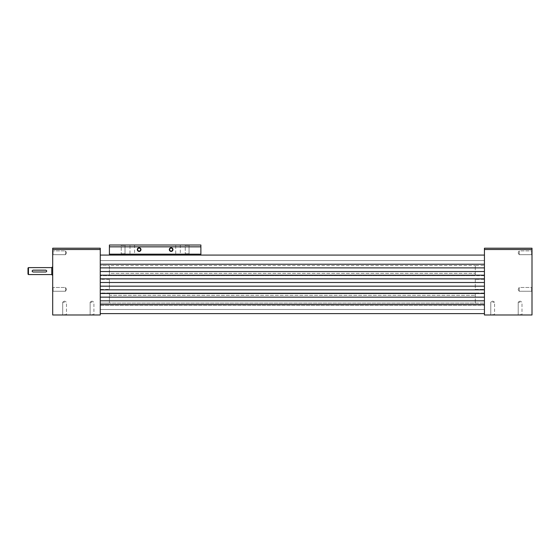 <?xml version="1.0" encoding="UTF-8"?>
<svg xmlns="http://www.w3.org/2000/svg" width="560" height="560" viewBox="0 0 560 560"><rect width="100%" height="100%" fill="white"/><g stroke="black" fill="none" stroke-linecap="round" stroke-linejoin="round"><path stroke-width="0.42" stroke-dasharray="2.8 2.1" d="M121.24 245.406L125.02 245.406L121.24 245.406L120.841 245.014L125.419 245.014L120.841 245.014L125.419 245.014L120.841 245.014L121.24 245.406L121.24 253.764L125.02 253.764L121.24 253.764L120.841 254.163L125.419 254.163L120.841 254.163L125.419 254.163L120.841 254.163L121.24 253.764L125.02 253.764L121.24 253.764L121.24 245.406L125.02 245.406L121.24 245.406M185.269 245.406L189.049 245.406L185.269 245.406L184.87 245.014L189.448 245.014L184.87 245.014L189.448 245.014L184.87 245.014L185.269 245.406L185.269 253.764L189.049 253.764L185.269 253.764L184.87 254.163L189.448 254.163L184.87 254.163L189.448 254.163L184.87 254.163L185.269 253.764L189.049 253.764L185.269 253.764L185.269 245.406L189.049 245.406L185.269 245.406M175.721 254.163L180.299 254.163L175.721 254.163L175.721 245.014L180.299 245.014L175.721 245.014M129.99 254.163L134.561 254.163L129.99 254.163L129.99 245.014L134.561 245.014L129.99 245.014M139.139 251.069A1.484 1.484 0 0 0 140.42 248.843A1.484 1.484 0 0 0 137.851 248.843A1.484 1.484 0 0 0 139.139 251.069M171.15 251.069A1.484 1.484 0 0 0 172.438 248.843A1.484 1.484 0 0 0 169.869 248.843A1.484 1.484 0 0 0 171.15 251.069M109.41 255.073L109.41 245.014L200.879 245.014L200.879 255.073M109.41 246.841L200.879 246.841M109.41 254.163L200.879 254.163M109.41 260.561L200.879 260.561L109.41 260.561M520.107 302.183L518.217 302.183L520.107 302.183M520.107 314.594L521.997 314.594L520.107 314.594M520.107 314.986L522.396 314.986L520.107 314.986M519.197 250.894L519.197 254.681L519.197 250.894L531.601 250.894L531.601 254.681L531.601 250.894L531.601 254.681L532 255.073L532 250.502L532 255.073L532 250.502L532 255.073L531.601 254.681L531.601 250.894L532 250.502L531.601 250.894L519.197 250.894L519.197 254.681L519.197 250.894L518.105 252.791L519.197 250.894M519.197 287.483L519.197 291.263L519.197 287.483L531.601 287.483L531.601 291.263L531.601 287.483L531.601 291.263L532 291.662L532 287.091L532 291.662L532 287.091L532 291.662L531.601 291.263L531.601 287.483L532 287.091L531.601 287.483L519.197 287.483L519.197 291.263L519.197 287.483L518.105 289.373L519.197 287.483M492.667 302.183L494.557 302.183L492.667 302.183M492.667 314.594L494.557 314.594L492.667 314.594M492.667 314.986L494.956 314.986L492.667 314.986M484.435 249.508L484.435 248.213L532 248.213L532 314.986L484.435 314.986L484.435 249.508L532 249.508M484.435 273.371L484.435 303.093L484.435 265.594L484.428 275.653L484.428 265.587L475.279 265.587L475.279 275.667L475.279 273.371L475.279 275.667L484.428 275.667L484.435 255.073L484.435 267.883L484.428 265.587L475.279 265.587L475.279 275.653L484.428 275.667L484.435 273.371M484.435 260.561L484.435 255.073L484.435 260.561L100.261 260.561L100.261 255.073L100.261 303.093L475.279 303.093L475.279 300.811L475.279 303.107L484.428 303.107L484.428 293.027L475.279 293.027L475.279 303.107L484.428 303.107L484.435 293.034L475.279 293.027L475.279 303.093L109.417 303.093L109.417 293.034L475.279 293.034L475.279 295.323L475.279 293.034L109.417 293.034L109.417 295.323L475.279 295.323L109.417 295.323L109.417 293.027L100.268 293.027L100.268 303.107L100.261 293.034L100.268 303.093L109.417 303.107L109.417 300.811L475.279 300.811L109.417 300.811L109.417 303.093L109.417 293.027L100.268 293.027L100.261 295.323L100.261 273.371L100.268 275.667L100.268 273.371L100.261 275.653L475.279 275.653L109.417 275.653L109.417 265.594L475.279 265.594L475.279 267.883L475.279 265.594L109.417 265.594L109.417 267.883L475.279 267.883L109.417 267.883L109.417 265.587L100.268 265.587L100.268 275.667L100.261 265.594L100.268 275.653L109.417 275.667L109.417 273.371L475.279 273.371L109.417 273.371L109.417 275.653L109.417 265.587L100.268 265.587L100.261 267.883L100.261 255.073L100.261 260.561L484.435 260.561M484.435 304.465L484.435 313.614L484.435 304.465L100.261 304.465L100.261 313.614L100.261 304.465M484.435 309.498L484.435 313.614L484.435 305.382L484.435 313.614L484.435 305.382L484.435 309.498L100.261 309.498L100.261 313.614L100.261 305.382L100.261 313.614L100.261 305.382L100.261 309.498L484.435 309.498M475.279 279.307L475.279 289.387L484.428 289.387L484.428 279.307L475.279 279.307L475.279 289.387L484.428 289.387L484.428 279.307L475.279 279.307M64.589 302.183L62.699 302.183L64.589 302.183M64.589 314.594L66.479 314.594L64.589 314.594M64.589 314.986L66.878 314.986L64.589 314.986M53.095 254.681L53.095 250.894L53.095 254.681L52.696 255.073L52.696 250.502L52.696 255.073L52.696 250.502L52.696 255.073L53.095 254.681L65.506 254.681L65.506 250.894L65.506 254.681L65.506 250.894L65.506 254.681L66.591 252.791L65.506 254.681L53.095 254.681L53.095 250.894L53.095 254.681M53.095 291.263L53.095 287.483L53.095 291.263L52.696 291.662L52.696 287.091L52.696 291.662L52.696 287.091L52.696 291.662L53.095 291.263L65.506 291.263L65.506 287.483L65.506 291.263L65.506 287.483L65.506 291.263L66.591 289.373L65.506 291.263L53.095 291.263L53.095 287.483L53.095 291.263M92.029 302.183L90.139 302.183L92.029 302.183M92.029 314.594L93.919 314.594L92.029 314.594M92.029 314.986L94.318 314.986L92.029 314.986M28 268.065L28 274.099M28.455 267.603L28.455 274.561M51.779 267.603L51.779 274.561M52.696 275.471L52.696 266.693L52.696 275.471M33.033 271.999L45.836 271.999A0.917 0.917 0 0 0 46.186 270.235A0.917 0.917 0 0 0 45.836 270.165L33.033 270.165A0.917 0.917 0 0 0 32.683 271.929A0.917 0.917 0 0 0 33.033 271.999M109.417 279.307L100.268 279.307L100.268 289.387L109.417 289.387L100.268 289.387L100.268 279.307L109.417 279.307L109.417 289.387L109.417 279.307M100.261 314.986L100.261 248.213L52.696 248.213L52.696 314.986L100.261 314.986M100.261 249.508L52.696 249.508M100.261 255.073L484.435 255.073M100.261 264.222L484.435 264.222M100.261 267.883L484.435 267.883M100.261 271.537L484.435 271.537M100.261 275.198L484.435 275.198M100.261 278.859L484.435 278.859M100.261 282.513L484.435 282.513M100.261 286.174L484.435 286.174M100.261 289.835L484.435 289.835M100.261 293.489L484.435 293.489M100.261 297.15L484.435 297.15M100.261 300.811L484.435 300.811L484.428 303.093L484.435 300.811M100.261 313.614L484.435 313.614M100.261 305.382L484.435 305.382L100.261 305.382M125.02 245.406L125.419 245.014L125.02 245.406L125.02 253.764L125.419 254.163L125.02 253.764L125.02 245.406M189.049 245.406L189.448 245.014L189.049 245.406L189.049 253.764L189.448 254.163L189.049 253.764L189.049 245.406M180.299 245.014L180.299 254.163M134.561 245.014L134.561 254.163M520.107 301.091L518.217 302.183L518.217 314.594L517.825 314.986L518.217 314.594L518.217 302.183L520.107 301.091L521.997 302.183L521.997 314.594L522.396 314.986L521.997 314.594L521.997 302.183L520.107 301.091M518.105 252.791L519.197 254.681L531.601 254.681L519.197 254.681L518.105 252.791M518.105 289.373L519.197 291.263L531.601 291.263L519.197 291.263L518.105 289.373M492.667 301.091L490.777 302.183L490.777 314.594L490.378 314.986L490.777 314.594L490.777 302.183L492.667 301.091L494.557 302.183L494.557 314.594L494.956 314.986L494.557 314.594L494.557 302.183L492.667 301.091M64.589 301.091L62.699 302.183L62.699 314.594L62.3 314.986L62.699 314.594L62.699 302.183L64.589 301.091L66.479 302.183L66.479 314.594L66.878 314.986L66.479 314.594L66.479 302.183L64.589 301.091M53.095 250.894L52.696 250.502L53.095 250.894L65.506 250.894L66.591 252.791L65.506 250.894L53.095 250.894M53.095 287.483L52.696 287.091L53.095 287.483L65.506 287.483L66.591 289.373L65.506 287.483L53.095 287.483M92.029 301.091L90.139 302.183L90.139 314.594L89.74 314.986L90.139 314.594L90.139 302.183L92.029 301.091L93.919 302.183L93.919 314.594L94.318 314.986L93.919 314.594L93.919 302.183L92.029 301.091"/><path stroke-width="0.84" d="M139.139 251.069A1.484 1.484 0 0 0 140.42 248.843A1.484 1.484 0 0 0 137.851 248.843A1.484 1.484 0 0 0 139.139 251.069M139.139 251.419A1.827 1.827 0 0 1 137.55 248.675A1.827 1.827 0 0 1 140.721 248.675A1.827 1.827 0 0 1 139.139 251.419M171.15 251.069A1.484 1.484 0 0 0 172.438 248.843A1.484 1.484 0 0 0 169.869 248.843A1.484 1.484 0 0 0 171.15 251.069M171.15 251.419A1.827 1.827 0 0 1 169.568 248.675A1.827 1.827 0 0 1 172.732 248.675A1.827 1.827 0 0 1 171.15 251.419M109.41 246.841L109.41 254.163L200.879 254.163L200.879 245.014L109.41 245.014L109.41 246.841L200.879 246.841M200.879 255.073L200.879 254.163M109.41 254.163L109.41 255.073M484.435 249.508L484.435 314.986L532 314.986L532 248.213L484.435 248.213L484.435 249.508L532 249.508M28.455 267.603L28.455 274.561L28 274.099L28 268.065L28.455 267.603L51.779 267.603L52.696 266.693M28.455 274.561L51.779 274.561L51.779 267.603M33.033 270.165L45.836 270.165C47.019 270.774 47.019 271.39 45.836 271.999L33.033 271.999C31.85 271.39 31.85 270.774 33.033 270.165M51.779 274.561L52.696 275.471M100.261 248.213L100.261 314.986L52.696 314.986L52.696 248.213L100.261 248.213M100.261 249.508L52.696 249.508M100.261 255.073L484.435 255.073M100.261 264.222L484.435 264.222M100.261 267.883L484.435 267.883M100.261 271.537L484.435 271.537M100.261 275.198L484.435 275.198M100.261 278.859L484.435 278.859M100.261 282.513L484.435 282.513M100.261 286.174L484.435 286.174M100.261 289.835L484.435 289.835M100.261 293.489L484.435 293.489M100.261 297.15L484.435 297.15M100.261 300.811L484.435 300.811M100.261 304.465L484.435 304.465M100.261 313.614L484.435 313.614"/></g></svg>
